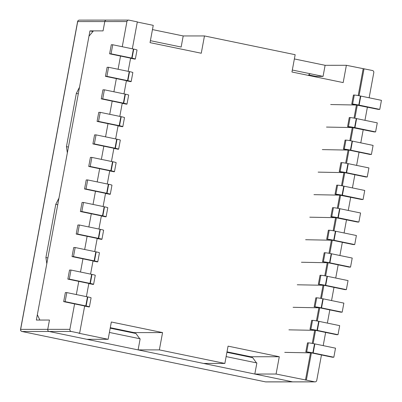 <?xml version="1.0" encoding="UTF-8"?>
<svg xmlns="http://www.w3.org/2000/svg" width="402" height="402" viewBox="0 0 402 402"><rect width="100%" height="100%" fill="white"/><g stroke="black" fill="none" stroke-linecap="round" stroke-linejoin="round"><path stroke-width="0.6" d="M88.817 283.626L93.375 284.405A4.97 0.307 10.5 0 0 93.591 284.355A4.97 0.307 10.5 0 0 90.304 283.45L69.31 279.109L70.988 270.059L69.531 270.059L67.853 279.109L69.31 279.109L70.988 270.059L69.531 270.059L67.853 279.109L69.31 279.109L89.968 283.38A4.97 0.307 10.5 0 1 93.254 284.289A4.97 0.307 10.5 0 1 93.038 284.335L92.334 284.355M86.4 296.641L88.847 283.45L67.853 279.109L88.51 283.38M90.304 283.45L91.983 274.4L70.988 270.059L91.646 274.335L89.968 283.38M97.168 238.567L101.726 239.346A4.97 0.307 10.5 0 0 101.942 239.296A4.97 0.307 10.5 0 0 98.656 238.391L77.661 234.049L79.34 224.999L77.882 224.999L76.204 234.049L77.661 234.049L79.34 224.999L77.882 224.999L76.204 234.049L77.661 234.049L98.319 238.321A4.97 0.307 10.5 0 1 101.605 239.225A4.97 0.307 10.5 0 1 101.389 239.275L100.681 239.29M94.751 251.582L97.199 238.391L76.204 234.049L96.862 238.321M98.656 238.391L100.334 229.341L79.34 224.999L99.997 229.271L98.319 238.321M105.52 193.503L110.078 194.287A4.97 0.307 10.5 0 0 110.294 194.236A4.97 0.307 10.5 0 0 107.007 193.332L86.013 188.985L87.691 179.94L86.234 179.94L84.556 188.985L86.013 188.985L87.691 179.94L86.234 179.94L84.556 188.985L86.013 188.985L106.671 193.261A4.97 0.307 10.5 0 1 109.957 194.166A4.97 0.307 10.5 0 1 109.741 194.216L109.032 194.231M103.103 206.522L105.55 193.332L84.556 188.985L105.213 193.261M107.007 193.332L108.686 184.282L87.691 179.94L108.349 184.211L106.671 193.261M107.113 67.29L105.435 76.335L106.892 76.335L108.57 67.29L107.113 67.29L105.435 76.335L106.892 76.335L108.57 67.29L107.113 67.29M126.092 80.611L105.435 76.335L126.429 80.681L123.982 93.872M127.55 80.611L106.892 76.335L127.886 80.681L129.56 71.631L108.57 67.29L129.228 71.561L127.55 80.611A4.97 0.307 -169.5 0 1 130.836 81.516A4.97 0.307 -169.5 0 1 130.62 81.566L129.911 81.581M98.761 112.349L97.083 121.399L98.54 121.399L100.219 112.349L98.761 112.349L97.083 121.399L98.54 121.399L100.219 112.349L98.761 112.349M117.741 125.67L97.083 121.399L118.077 125.741L115.63 138.931M119.198 125.67L98.54 121.399L119.535 125.741L121.208 116.691L100.219 112.349L120.876 116.62L119.198 125.67A4.97 0.307 -169.5 0 1 122.484 126.575A4.97 0.307 -169.5 0 1 122.268 126.625L121.56 126.64M338.238 217.768L339.911 208.718L360.569 212.995L358.891 222.04L338.238 217.768A4.97 0.307 -169.5 0 0 332.072 216.814L331.213 216.799M333.997 230.904L336.444 217.698L309.791 217.191M330.876 216.728L357.438 222.04L358.891 222.04L337.901 217.698A4.97 0.307 -169.5 0 0 331.74 216.743L330.876 216.728L332.554 207.678L333.414 207.698A4.97 0.307 -169.5 0 1 339.579 208.653L360.569 212.995L358.891 222.04L357.438 222.04L336.781 217.768M342.414 195.236L344.087 186.191L364.745 190.463L363.066 199.513L342.414 195.236A4.97 0.307 -169.5 0 0 336.248 194.282L335.389 194.266M338.172 208.377L340.62 195.171L313.967 194.658M335.052 194.196L361.614 199.513L363.066 199.513L342.077 195.166A4.97 0.307 -169.5 0 0 335.916 194.216L335.052 194.196L336.73 185.151L337.59 185.166A4.97 0.307 -169.5 0 1 343.755 186.121L364.745 190.463L363.066 199.513L361.614 199.513L340.956 195.236M346.589 172.709L348.263 163.659L368.92 167.935L367.242 176.98L346.589 172.709A4.97 0.307 -169.5 0 0 340.424 171.754L339.564 171.739M344.795 172.649L318.143 172.131M342.348 185.845L344.795 172.639L365.79 176.98L367.242 176.98L346.253 172.639A4.97 0.307 -169.5 0 0 340.092 171.684L339.228 171.669L340.906 162.619L341.765 162.634A4.97 0.307 -169.5 0 1 347.926 163.589L368.92 167.935L367.242 176.98L365.79 176.98L345.132 172.709M350.765 150.177L352.438 141.132L373.096 145.403L371.418 154.448L350.765 150.177A4.97 0.307 -169.5 0 0 344.599 149.222L343.74 149.207M348.971 150.117L322.319 149.599M346.524 163.312L348.971 150.107L369.966 154.453L371.418 154.448L350.428 150.107A4.97 0.307 -169.5 0 0 344.268 149.152L343.403 149.137L345.082 140.092L345.941 140.107A4.97 0.307 -169.5 0 1 352.102 141.062L373.096 145.403L371.418 154.448L369.966 154.453L349.308 150.177M354.941 127.645L356.614 118.6L377.272 122.871L375.594 131.921L354.941 127.645A4.97 0.307 -169.5 0 0 348.775 126.695L347.916 126.675M350.7 140.785L353.147 127.58L326.494 127.072M347.579 126.61L374.141 131.921L375.594 131.921L354.604 127.58A4.97 0.307 -169.5 0 0 348.444 126.625L347.579 126.61L349.258 117.56L350.117 117.575A4.97 0.307 -169.5 0 1 356.278 118.53L377.272 122.871L375.594 131.921L374.141 131.921L353.484 127.65M359.117 105.118L360.79 96.068L381.448 100.344L379.769 109.389L359.117 105.118A4.97 0.307 -169.5 0 0 352.951 104.163L352.092 104.148M354.876 118.253L357.323 105.048L330.67 104.54M351.755 104.078L378.317 109.389L379.769 109.389L358.78 105.048A4.97 0.307 -169.5 0 0 352.619 104.093L351.755 104.078L353.433 95.028L354.293 95.048A4.97 0.307 -169.5 0 1 360.453 96.003L381.448 100.344L379.769 109.389L378.317 109.389L357.659 105.118M327.037 239.326L327.896 239.346A4.97 0.307 10.5 0 1 334.062 240.295L335.735 231.25L356.393 235.522L354.715 244.572L353.263 244.572L332.605 240.301M334.062 240.295L354.715 244.572L353.263 244.572L332.268 240.23L329.821 253.436M305.615 239.723L332.268 240.235M322.861 261.858L323.721 261.873A4.97 0.307 10.5 0 1 329.886 262.828L331.56 253.783L352.217 258.054L350.539 267.099L349.087 267.104L328.429 262.828M329.886 262.828L350.539 267.099L349.087 267.104L328.092 262.757L301.44 262.25M318.685 284.39L319.545 284.405A4.97 0.307 10.5 0 1 325.71 285.36L327.384 276.31L348.042 280.586L346.363 289.631L344.911 289.631L324.253 285.36M325.71 285.36L346.363 289.631L344.911 289.631L323.917 285.289L297.264 284.782M314.51 306.917L315.374 306.932A4.97 0.307 10.5 0 1 321.535 307.887L323.208 298.842L343.866 303.113L342.187 312.163L340.735 312.163L320.077 307.887M321.535 307.887L342.187 312.163L340.735 312.163L319.741 307.821L293.088 307.309M310.334 329.449L311.198 329.464A4.97 0.307 10.5 0 1 317.359 330.419L319.032 321.369L339.69 325.645L338.012 334.69L336.559 334.69L315.902 330.419M317.359 330.419L338.012 334.69L336.559 334.69L315.565 330.349L313.118 343.554M288.912 329.841L315.565 330.359M306.158 351.976L307.022 351.996A4.97 0.307 10.5 0 1 313.183 352.951L314.856 343.901L335.514 348.172L333.836 357.222L332.384 357.222L311.726 352.951M313.183 352.951L333.836 357.222L332.384 357.222L311.389 352.881L284.737 352.373M90.41 157.408L88.731 166.458L90.189 166.458L91.867 157.408L90.41 157.408L88.731 166.458L90.189 166.458L91.867 157.408L90.41 157.408M109.389 170.729L88.731 166.458L109.726 170.8L107.279 183.99M110.846 170.729L90.189 166.458L111.183 170.8L112.861 161.75L91.867 157.408L112.525 161.684L110.846 170.729A4.97 0.307 -169.5 0 1 114.133 171.639A4.97 0.307 -169.5 0 1 113.917 171.684L113.208 171.704M94.586 134.881L92.907 143.926L94.364 143.926L96.043 134.881L94.586 134.881L92.907 143.926L94.364 143.926L96.043 134.881L94.586 134.881M113.565 148.202L92.907 143.926L113.902 148.268L111.454 161.463M115.022 148.202L94.364 143.926L115.359 148.268L117.032 139.223L96.043 134.881L116.701 139.152L115.022 148.202A4.97 0.307 -169.5 0 1 118.309 149.107A4.97 0.307 -169.5 0 1 118.093 149.157L117.384 149.172M102.937 89.822L101.259 98.867L102.716 98.867L104.394 89.817L102.937 89.822L101.259 98.867L102.716 98.867L104.394 89.817L102.937 89.822M121.917 103.138L101.259 98.867L122.253 103.208L119.806 116.404M123.374 103.138L102.716 98.867L123.71 103.208L125.384 94.163L104.394 89.817L125.052 94.093L123.374 103.138A4.97 0.307 -169.5 0 1 126.66 104.048A4.97 0.307 -169.5 0 1 126.444 104.093L125.736 104.113M111.289 44.758L109.61 53.808L111.068 53.808L112.746 44.758L111.289 44.758L109.61 53.808L111.068 53.808L112.746 44.758L111.289 44.758M130.268 58.079L109.61 53.808L130.605 58.149L128.158 71.34M131.725 58.079L111.068 53.808L132.062 58.149L133.735 49.099L112.746 44.758L133.404 49.034L131.725 58.079A4.97 0.307 -169.5 0 1 135.012 58.988A4.97 0.307 -169.5 0 1 134.796 59.034L134.087 59.054M101.344 216.035L105.902 216.814A4.97 0.307 10.5 0 0 106.118 216.768A4.97 0.307 10.5 0 0 102.832 215.859L81.837 211.517L83.515 202.467L82.058 202.472L80.38 211.517L81.837 211.517L83.515 202.467L82.058 202.472L80.38 211.517L81.837 211.517L102.495 215.789A4.97 0.307 10.5 0 1 105.781 216.698A4.97 0.307 10.5 0 1 105.565 216.743L104.857 216.763M98.927 229.055L101.374 215.859L80.38 211.517L101.038 215.789M102.832 215.859L104.51 206.814L83.515 202.467L104.173 206.744L102.495 215.789M92.993 261.094L97.55 261.878A4.97 0.307 10.5 0 0 97.766 261.828A4.97 0.307 10.5 0 0 94.48 260.918L73.486 256.577L75.164 247.531L73.707 247.531L72.028 256.577L73.486 256.577L75.164 247.531L73.707 247.531L72.028 256.577L73.486 256.577L94.143 260.853A4.97 0.307 10.5 0 1 97.43 261.757A4.97 0.307 10.5 0 1 97.214 261.808L96.505 261.823M90.576 274.114L93.023 260.918L72.028 256.577L92.686 260.853M94.48 260.918L96.158 251.873L75.164 247.531L95.822 251.803L94.143 260.853M84.641 306.153L89.199 306.937A4.97 0.307 10.5 0 0 89.415 306.887A4.97 0.307 10.5 0 0 86.128 305.982L65.134 301.636L66.812 292.591L65.355 292.591L63.677 301.641L65.134 301.636L66.812 292.591L65.355 292.591L63.677 301.641L65.134 301.636L85.792 305.912A4.97 0.307 10.5 0 1 89.078 306.816A4.97 0.307 10.5 0 1 88.862 306.867L88.159 306.882M110.213 328.112L135.806 333.404A1.809 0.573 101.7 0 1 135.946 333.504L139.735 338.72L140.152 338.806L138.097 349.896L203.593 363.443L224.859 363.438L159.363 349.886L162.569 332.59L111.344 321.997L108.138 339.293L78.752 333.213L79.626 333.213L84.671 305.982L63.677 301.641L84.335 305.912M86.128 305.982L87.807 296.932L66.812 292.591L87.47 296.862L85.792 305.912M133.735 49.099A4.97 0.307 -169.5 0 1 137.022 50.009L135.348 59.054A4.97 0.307 -169.5 0 1 135.132 59.104L130.57 58.325M125.384 94.163A4.97 0.307 -169.5 0 1 128.67 95.068L126.997 104.118A4.97 0.307 -169.5 0 1 126.781 104.163L122.218 103.384M117.032 139.223A4.97 0.307 -169.5 0 1 120.319 140.127L118.645 149.177A4.97 0.307 -169.5 0 1 118.429 149.222L113.872 148.444M112.861 161.75A4.97 0.307 -169.5 0 1 116.143 162.659L114.469 171.704A4.97 0.307 -169.5 0 1 114.253 171.754L109.696 170.976M305.821 351.911L307.5 342.861L308.359 342.876A4.97 0.307 10.5 0 1 314.525 343.831L335.514 348.172L333.836 357.222L312.846 352.881A4.97 0.307 10.5 0 0 306.686 351.926L311.389 352.881L306.344 380.111L276.079 374.031L254.818 374.041L256.873 362.951L226.125 356.594M309.997 329.379L311.676 320.334L312.535 320.349A4.97 0.307 10.5 0 1 318.701 321.304L339.69 325.645L338.012 334.69L317.022 330.349A4.97 0.307 10.5 0 0 310.862 329.394L315.565 330.349M314.173 306.847L315.851 297.802L316.711 297.817A4.97 0.307 10.5 0 1 322.876 298.771L343.866 303.113L342.187 312.163L321.198 307.816A4.97 0.307 10.5 0 0 315.037 306.867L319.741 307.821L317.294 321.027M318.349 284.32L320.027 275.269L320.886 275.285A4.97 0.307 10.5 0 1 327.052 276.239L348.042 280.586L346.363 289.631L325.374 285.289A4.97 0.307 10.5 0 0 319.213 284.335L323.917 285.289L321.469 298.495M322.525 261.787L324.203 252.742L325.062 252.757A4.97 0.307 10.5 0 1 331.228 253.712L352.217 258.054L350.539 267.099L329.55 262.757A4.97 0.307 10.5 0 0 323.389 261.802L328.092 262.757L325.645 275.963M326.7 239.26L328.379 230.21L329.238 230.225A4.97 0.307 10.5 0 1 335.404 231.18L356.393 235.522L354.715 244.572L333.725 240.23A4.97 0.307 10.5 0 0 327.565 239.275L332.268 240.23M343.403 149.137L348.971 150.107M339.228 171.669L344.795 172.639M121.208 116.691A4.97 0.307 -169.5 0 1 124.494 117.6L122.821 126.645A4.97 0.307 -169.5 0 1 122.605 126.695L118.047 125.916M129.56 71.631A4.97 0.307 -169.5 0 1 132.846 72.536L131.173 81.586A4.97 0.307 -169.5 0 1 130.957 81.636L126.394 80.852M150.408 40.677L181.151 47.034L183.206 35.949L152.464 29.587M315.681 76.908L315.776 76.395L308.696 74.928M250.662 357.162L250.737 356.745L227.009 351.835M110.289 327.69L134.022 332.6L133.946 333.022M321.464 354.966L316.746 380.423A1.809 1.714 -90 0 1 315.067 381.88L265.843 381.9A1.809 1.714 -90 0 1 265.511 381.865L292.601 381.855A1.809 1.714 90 0 0 292.932 381.89A1.809 1.714 -90 0 1 292.601 381.855L254.818 374.041M137.298 22.045L153.247 25.346L150.041 42.642L201.266 53.24L204.467 35.939L295.158 54.702L291.952 71.998L343.172 82.591L346.378 65.295L325.112 65.305L323.062 76.39L315.776 76.395M47.873 257.928L45.908 257.521L46.798 263.727L36.356 320.052L49.466 320.047L39.853 320.052L37.346 314.731L88.968 36.21L93.445 30.884L103.058 30.884L104.786 21.567L77.697 21.577L20.648 329.374L47.737 329.364L49.466 320.047L47.737 329.364A1.809 1.714 90 0 0 49.089 331.484A1.809 1.714 -90 0 1 47.737 329.364L69.878 329.354L74.596 303.897M106.791 20.14A1.809 1.714 90 0 0 104.786 21.567L103.058 30.884L89.953 30.889L79.511 87.214L76.325 93.42L66.461 146.645L67.345 152.85L58.963 198.091L55.772 204.296L45.908 257.521M108.138 339.293L86.877 339.298L49.089 331.484L292.601 381.855L314.741 381.85L306.344 380.111M162.569 332.59L134.022 332.6M79.626 333.213L71.229 331.474A1.809 1.714 -90 0 1 69.878 329.354M132.333 48.813L137.328 21.869L128.931 20.135A1.809 1.714 -90 0 0 128.6 20.1L106.465 20.11A1.809 1.714 90 0 0 104.786 21.567L126.921 21.562A1.809 1.714 -90 0 1 128.6 20.1M76.325 294.56L78.772 281.365M80.5 272.028L82.948 258.838M84.676 249.496L87.123 236.306M88.852 226.969L91.299 213.774M93.028 204.437L95.475 191.246M97.204 181.91L99.651 168.714M101.379 159.378L103.827 146.187M105.555 136.846L108.002 123.655M109.731 114.319L112.178 101.123M113.907 91.787L116.354 78.596M118.082 69.255L120.53 56.064M122.258 46.727L126.921 21.562M204.467 35.939L183.206 35.949M369.131 97.797L373.795 72.626A1.809 1.714 -90 0 0 372.443 70.506L346.378 65.295M359.051 95.726L364.046 68.767M305.47 380.111L310.52 352.85M312.274 343.403L314.696 330.318M316.449 320.871L318.871 307.791M320.625 298.339L323.047 285.259M324.801 275.812L327.223 262.732M328.977 253.28L331.399 240.2M333.152 230.753L335.575 217.668M337.328 208.221L339.75 195.141M341.504 185.689L343.926 172.609M345.68 163.162L348.102 150.082M349.856 140.63L352.278 127.55M354.031 118.103L356.453 105.017M358.207 95.57L363.172 68.772M323.198 345.625L325.64 332.434M327.374 323.097L329.816 309.902M331.549 300.565L333.992 287.375M335.725 278.033L338.167 264.843M339.901 255.506L342.343 242.316M344.077 232.974L346.519 219.783M348.253 210.447L350.695 197.251M352.428 187.915L354.871 174.724M356.604 165.383L359.046 152.192M360.78 142.856L363.222 129.665M364.956 120.324L367.398 107.133M224.859 363.438L228.065 346.137L279.284 356.735L250.737 356.745M279.284 356.735L276.079 374.031M159.363 349.886L138.097 349.896M315.067 381.88A1.809 1.714 -90 0 1 314.741 381.85M88.847 283.45L89.143 283.531L88.832 283.546M91.983 274.4A4.97 0.307 10.5 0 1 95.264 275.31L93.591 284.355M97.199 238.391L97.495 238.471L97.183 238.486M100.334 229.341A4.97 0.307 10.5 0 1 103.615 230.251L101.942 239.296M105.55 193.332L105.847 193.412L105.535 193.422M108.686 184.282A4.97 0.307 10.5 0 1 111.967 185.186L110.294 194.236M126.409 80.772L126.725 80.762L126.429 80.681M131.173 81.586A4.97 0.307 -169.5 0 0 127.886 80.681M118.057 125.836L118.374 125.821L118.077 125.741M122.821 126.645A4.97 0.307 -169.5 0 0 119.535 125.741M109.711 170.895L110.022 170.88L109.726 170.8M114.469 171.704A4.97 0.307 -169.5 0 0 111.183 170.8M113.882 148.363L114.198 148.353L113.902 148.268M118.645 149.177A4.97 0.307 -169.5 0 0 115.359 148.268M122.233 103.304L122.55 103.294L122.253 103.208M126.997 104.118A4.97 0.307 -169.5 0 0 123.71 103.208M130.585 58.245L130.901 58.23L130.605 58.149M135.348 59.054A4.97 0.307 -169.5 0 0 132.062 58.149M101.374 215.859L101.671 215.944L101.359 215.954M104.51 206.814A4.97 0.307 10.5 0 1 107.791 207.718L106.118 216.768M93.023 260.918L93.319 261.004L93.008 261.014M96.158 251.873A4.97 0.307 10.5 0 1 99.44 252.778L97.766 261.828M84.671 305.982L84.968 306.063L84.656 306.073M87.807 296.932A4.97 0.307 10.5 0 1 91.088 297.837L89.415 306.887M226.929 352.252L252.521 357.549A1.809 0.573 101.7 0 1 252.662 357.649L256.451 362.865M139.735 338.72L109.409 332.449M323.062 76.39L310.042 73.697L308.223 75.365M310.042 73.697L292.314 70.033M92.927 31.502L89.953 30.889M57.737 204.703L55.772 204.296M68.42 147.052L66.461 146.645M78.284 93.827L76.325 93.42M325.112 65.305L294.37 58.943M71.229 331.474L21.999 331.494A1.809 1.714 -90 0 1 20.648 329.374L20.552 329.389A1.809 1.809 0 0 0 21.964 331.489A1.809 0.573 -78.3 0 0 21.999 331.494L265.511 381.865A1.809 0.573 101.7 0 1 265.476 381.865A1.809 0.573 101.7 0 1 265.441 381.85M333.414 207.698L331.74 216.743M339.579 208.653L337.901 217.698M337.59 185.166L335.916 194.216M343.755 186.121L342.077 195.166M341.765 162.634L340.092 171.684M347.926 163.589L346.253 172.639M345.941 140.107L344.268 149.152M352.102 141.062L350.428 150.107M350.117 117.575L348.444 126.625M356.278 118.53L354.604 127.58M354.293 95.048L352.619 104.093M360.453 96.003L358.78 105.048M335.404 231.18L333.725 240.23M329.238 230.225L327.565 239.275M331.228 253.712L329.55 262.757M325.062 252.757L323.389 261.802M327.052 276.239L325.374 285.289M320.886 275.285L319.213 284.335M322.876 298.771L321.198 307.816M316.711 297.817L315.037 306.867M318.701 321.304L317.022 330.349M312.535 320.349L310.862 329.394M314.525 343.831L312.846 352.881M308.359 342.876L306.686 351.926M226.919 352.323L252.662 357.649M110.198 328.178L135.946 333.504M77.697 21.577A1.809 1.714 -90 0 1 79.375 20.12A1.809 1.809 0 0 0 77.596 21.597L77.697 21.577M21.919 331.474A1.809 0.573 -78.3 0 0 21.964 331.489L265.476 381.865A1.809 1.809 0 0 0 265.843 381.9M106.465 20.11L79.375 20.12M77.596 21.597L20.552 329.389"/></g></svg>

